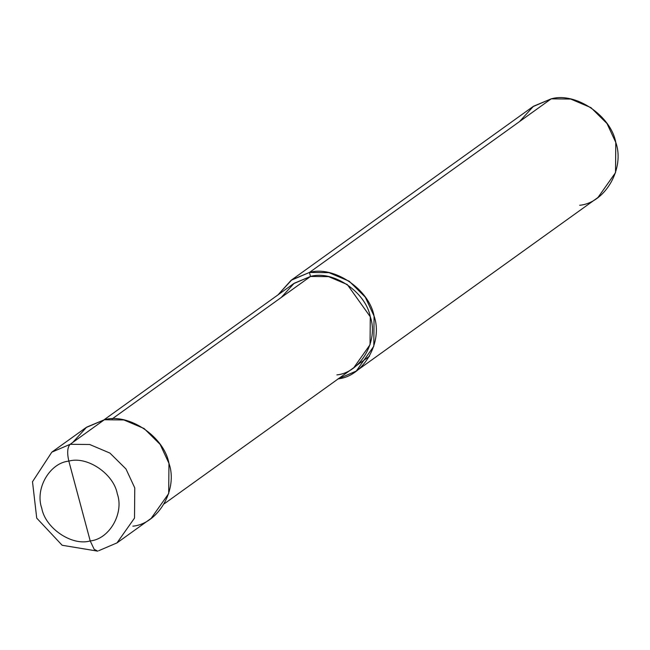 <?xml version="1.0" encoding="UTF-8"?>
<svg xmlns="http://www.w3.org/2000/svg" width="650" height="650" viewBox="0 0 650 650"><rect width="100%" height="100%" fill="white"/><g stroke="black" fill="none" stroke-linecap="round" stroke-linejoin="round"><path stroke-width="0.97" d="M132.852 526.175C158.405 523.794 178.254 489.239 168.951 463.344C164.149 436.589 128.619 412.62 104.341 419.762L70.159 444.308L51.829 452.14L70.159 444.308L89.692 444.503L109.939 453.091L125.986 468.983L134.769 487.898L134.518 518.082L117 542.888L134.518 518.082L134.769 487.898L125.986 468.983L109.939 453.091L89.692 444.503L70.159 444.308C67.405 447.224 66.958 452.831 68.835 461.118C49.676 462.906 34.783 488.824 41.762 508.243C45.362 528.312 72.012 546.284 90.22 540.93C72.012 546.284 45.362 528.312 41.762 508.243C34.783 488.824 49.676 462.906 68.835 461.118L90.22 540.93L94.177 549.307L97.728 551.143L94.177 549.307L90.22 540.93C109.387 539.142 124.272 513.232 117.293 493.805C113.693 473.744 87.043 455.764 68.835 461.118C87.043 455.764 113.693 473.744 117.293 493.805C124.272 513.232 109.387 539.142 90.22 540.93L68.835 461.118C66.958 452.831 67.405 447.224 70.159 444.308L104.341 419.762L86.669 427.131L72.735 442.455M98.67 550.729L117 542.888L98.67 550.729M97.728 551.143L62.148 545.269L36.725 518.123L32.5 481.731L51.829 452.14L86.011 427.594L104.341 419.762L123.874 419.949L144.121 428.537L160.168 444.438L168.951 463.344L168.699 493.537L151.182 518.342L117 542.888M336.887 374.887C360.523 372.686 378.885 340.722 370.281 316.769C365.836 292.021 332.971 269.848 310.513 276.453L112.141 418.917L310.513 276.453L328.583 276.632L347.311 284.57L370.281 316.769L370.045 344.695L353.844 367.64L164.296 503.766M104.016 419.819L293.556 283.701L310.513 276.453L309.441 272.464C333.718 265.322 369.257 289.291 374.059 316.046C383.362 341.941 363.512 376.496 337.959 378.877M338.284 378.812L356.289 371.044L373.807 346.239L374.059 316.046L365.276 297.139L349.229 281.239L328.981 272.651L309.441 272.464L551.176 98.857L570.708 99.052L590.956 107.64L607.003 123.532L615.786 142.447L615.534 172.632L598.016 197.438L356.289 371.044M369.566 356.176L356.525 365.544L369.566 356.176M579.686 205.278C605.239 202.898 625.089 168.342 615.786 142.447C610.984 115.692 575.453 91.715 551.176 98.857L309.441 272.464L310.513 276.453L294.166 283.27L281.279 297.448M277.997 294.873L291.899 279.744L309.441 272.464L291.119 280.296L277.997 294.873M291.119 280.296L532.846 106.697L551.176 98.857L533.504 106.234L519.569 121.558"/></g></svg>
